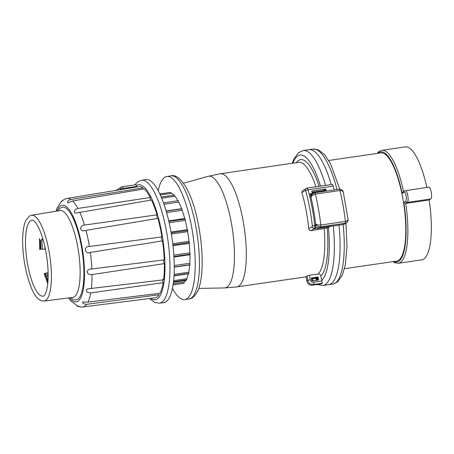 <?xml version="1.0" encoding="UTF-8"?>
<svg xmlns="http://www.w3.org/2000/svg" width="454" height="454" viewBox="0 0 454 454"><rect width="100%" height="100%" fill="white"/><g stroke="black" fill="none" stroke-linecap="round" stroke-linejoin="round"><path stroke-width="0.68" d="M346.578 222.738L344.189 224.225L343.173 224.52L345.171 223.249A2.009 0.562 -98.3 0 0 345.398 221.416L347.151 220.871L348.082 219.56C348.541 219.73 347.503 222.437 346.584 222.732L345.171 223.249L320.581 226.835L318.958 227.863L338.979 225.127A68.219 19.079 81.7 0 1 328.622 284.686A68.219 19.079 81.7 0 0 338.962 224.946M292.28 163.264L293.806 159.184L298.522 152.623L303.227 150.512L308.941 149.684A68.219 19.079 81.7 0 1 331.272 184.557A68.219 19.079 81.7 0 0 308.941 149.684L313.135 149.071L318.26 149.758L324.627 154.678L330.455 163.588L339.813 189.165M404.094 192.212A1.402 1.339 57.6 0 1 404.673 190.833L402.891 191.98L402.261 192.916L402.165 193.438L404.094 192.212A4.614 1.288 81.7 0 1 406.097 195.969A4.614 1.288 81.7 0 1 405.728 201.224L403.799 202.45L405.711 203.42L429.161 200.004L430.761 198.988L407.312 202.405L405.711 203.42A57.085 15.964 -98.3 0 1 398.311 263.275L421.755 259.858A57.085 15.964 -98.3 0 0 429.161 200.004M348.082 219.56L343.269 192.053L341.873 190.646L339.989 190.51A77.248 21.605 -98.3 0 1 345.398 221.416L320.808 225.002A2.009 0.562 81.7 0 1 320.581 226.835C318.118 226.904 316.472 225.871 315.644 223.731L315.451 228.226L314.378 228.907L329.927 226.642L331.074 226.098M318.958 227.863L317.709 227.823L315.853 226.796M311.064 197.564L311.756 194.777L313.129 193.364L314.599 192.814A2.009 0.562 81.7 0 1 314.667 192.785A2.009 0.562 81.7 0 1 315.399 194.096C312.976 194.675 311.535 195.833 311.064 197.564A73.236 20.481 81.7 0 1 315.644 223.731C316.603 224.775 318.328 225.195 320.808 225.002A77.248 21.605 81.7 0 0 315.399 194.096L339.989 190.51A2.009 0.562 -98.3 0 0 339.263 189.199A2.009 0.562 -98.3 0 0 339.189 189.227M343.269 192.059L343.275 192.053C342.787 190.215 341.448 189.267 339.257 189.199L314.667 192.785L311.603 194.335L310.513 195.453M345.925 223.152L347.009 245.909L345.329 264.892L342.22 275.447L337.504 281.979L332.816 284.079A68.219 19.079 -98.3 0 0 343.173 224.52L338.979 225.127M344.507 268.689L396.626 261.09A54.673 15.288 -98.3 0 0 398.447 260.397A54.673 15.288 -98.3 0 0 403.351 201.417A54.673 15.288 -98.3 0 0 380.855 152.884L328.73 160.483M426.851 187.44A57.085 15.964 -98.3 0 0 405.286 146.886L381.842 150.308L378.857 151.625L377.115 153.429M404.673 190.833L428.826 187.15A6.021 1.685 81.7 0 1 431.3 192.49A6.021 1.685 81.7 0 1 430.761 198.988M311.614 194.329L311.575 193.989M312.051 192.104L325.348 190.169L325.172 191.253M312.244 192.871L325.501 190.941M311.784 193.852L311.824 194.193M45.61 249.019L42.387 249.388A34.408 9.625 81.7 0 1 42.103 238.957L42.994 239.354M48.124 277.405A34.408 9.625 81.7 0 1 46.683 273.036L48.107 272.519M48.039 279.936L47.278 279.539A32.2 9.006 81.7 0 1 44.974 273.308L46.683 273.036M42.387 249.388L40.559 249.002A32.2 9.006 81.7 0 1 40.355 241.437L42.103 238.957M40.355 241.437L39.458 238.577M39.753 249.587L40.559 249.002M44.169 273.864L44.974 273.308M47.278 279.539L47.596 283.137L44.174 273.893M136.262 185.05A58.685 16.412 81.7 0 1 136.296 185.028L135.973 184.738L136.257 185.033A2.009 0.562 -98.3 0 1 136.472 185.527A2.009 0.562 -98.3 0 1 136.694 186.39L122.972 188.393L120.548 189L119.164 189.88M81.851 307.108L154.871 297.852A56.177 15.708 -98.3 0 0 159.161 294.72L86.669 304.316L83.814 303.828L82.673 302.71L82.73 301.882L87.963 302.131L160.018 293.267A56.177 15.708 -98.3 0 0 163.173 282.66L90.698 292.915L87.741 292.45L86.402 291.122L86.254 289.771L87.764 288.869L163.588 279.829A56.177 15.708 -98.3 0 0 164.359 263.609L91.997 274.562C89.177 274.993 87.537 273.927 87.083 271.367C87.832 269.699 89.421 268.899 91.844 268.967L164.257 259.887A56.177 15.708 -98.3 0 0 162.521 240.87L90.329 252.441C84.614 254.705 83.286 246.034 89.427 246.477L161.919 236.903A56.177 15.708 -98.3 0 0 157.969 218.363L85.999 230.371C83.32 231.307 81.51 230.825 80.574 228.929C80.761 226.637 82.066 225.349 84.501 225.065L156.971 214.838A56.177 15.708 -98.3 0 0 151.494 199.993L76.113 213.051L75.148 213.045L74.36 212.239L74.882 210.123L75.795 209.26L77.906 208.443L150.274 197.518A56.177 15.708 -98.3 0 0 144.219 188.926L72.64 200.98L68.265 202.79L67.51 202.66L67.901 201.099L68.741 200.299L70.79 199.482L142.987 187.928A56.177 15.708 -98.3 0 0 138.663 186.673L66.891 198.472L64.4 199.232L61.199 201.848L63.015 200.129M79.876 306.847L77.861 306.444L76.936 305.57M80.602 306.802C77.81 306.535 76.652 306.138 77.123 305.604C78.343 306.512 80.086 307 82.339 307.069M163.173 282.66A2.009 0.562 81.7 0 1 162.765 280.532A2.009 0.562 81.7 0 1 163.105 279.284M164.359 263.609A2.009 0.562 81.7 0 1 163.718 261.425A2.009 0.562 81.7 0 1 164.03 259.779M162.521 240.87A2.009 0.562 81.7 0 1 161.681 239.003A2.009 0.562 81.7 0 1 161.919 236.903M157.521 218.442A2.009 0.562 81.7 0 1 156.931 216.717A2.009 0.562 81.7 0 1 156.971 214.838M150.677 200.135A2.009 0.562 81.7 0 1 150.274 197.518M143.163 189.102A2.009 0.562 81.7 0 1 142.987 187.928M136.802 186.98L136.694 186.39M141.54 180.249L145.791 179.551A62.198 17.394 81.7 0 1 172.066 238.577A62.198 17.394 81.7 0 1 163.735 302.642L159.468 303.187A62.119 17.371 -98.3 0 0 167.781 239.201A62.119 17.371 -98.3 0 0 141.54 180.249L137.897 181.736L134.787 184.892M310.842 230.689C309.656 230.711 308.958 230.116 308.754 228.895A57.181 15.992 81.7 0 0 301.842 192.621L302.358 190.856L306.949 188.126A2.009 1.912 57.6 0 0 305.4 190.362L305.775 190.918A71.028 19.863 81.7 0 1 312.352 225.769L312.239 226.682A2.009 1.912 57.6 0 0 314.497 228.368L310.842 230.689L327.13 227.993A59.587 16.667 81.7 0 1 320.836 275.998C320.445 274.591 319.537 273.915 318.123 273.978L309.497 275.232L310.303 279.681A3.008 2.866 57.6 0 0 313.703 282.206L321.784 281.026L320.836 275.998M329.927 226.642L327.13 227.993M321.784 281.026L322.38 283.205L321.347 283.858L312.511 285.146A2.009 0.562 81.7 0 1 312.443 285.174A2.009 0.562 81.7 0 1 312.369 285.163M311.217 194.624A68.219 19.079 -98.3 0 0 311.126 194.272L310.258 194.397M332.107 184.46A3.008 0.84 81.7 0 1 332.214 184.42A3.008 0.84 81.7 0 1 333.242 186.117A73.032 20.424 81.7 0 1 334.229 189.937M311.126 194.272L312.392 193.466L310.11 193.801L311.018 197.592M323.384 190.453L325.688 188.995L311.773 191.021A73.032 20.424 81.7 0 1 312.392 193.466M325.688 188.995A73.032 20.424 81.7 0 1 326.227 191.1M311.399 278.251L312.006 280.981M316.801 280.277L316.347 277.797L316.875 277.451L317.374 280.197M318.027 280.101L317.528 277.354L316.875 277.451M318.055 277.008L311.353 277.984L311.898 280.992L318.6 280.016L318.055 277.008L317.528 277.354M316.256 280.356L315.848 278.103L316.347 277.797L311.552 278.495M311.637 278.955L315.888 278.33M309.497 275.232L307.097 275.941A57.181 15.992 81.7 0 1 306.064 276.594L306.785 281.02C307.591 283.926 309.48 285.311 312.443 285.174L321.222 283.892M174.03 275.555L188.654 273.421L174.03 275.612M161.204 197.008L174.421 195.118L161.221 197.042M159.808 193.886L167.639 192.842M159.848 193.977L170.965 192.36L171.152 193.376A45.326 12.678 81.7 0 1 173.871 195.163M160.302 194.959L171.152 193.376M174.438 195.067L174.886 196.236A45.326 12.678 81.7 0 1 177.945 200.742M161.692 198.16L174.886 196.236M163.491 202.847L178.411 200.674L178.672 202.098A45.326 12.678 81.7 0 1 181.577 208.709L182.009 208.846L182.162 210.287A45.326 12.678 81.7 0 1 184.727 218.505L185.181 219.015L185.215 220.366A45.326 12.678 81.7 0 1 187.269 229.639L187.712 230.473L171.158 232.891M163.985 204.238L178.672 202.098M166.13 210.962L181.577 208.709M166.187 211.155L182.009 208.846M166.59 212.557L182.162 210.287M168.723 220.837L184.727 218.505M168.854 221.393L185.181 219.015M169.149 222.71L185.215 220.366M171.005 232.005L187.269 229.639M187.712 230.473L187.633 231.648A45.326 12.678 81.7 0 1 189.029 241.335L189.437 242.447L189.244 243.367A45.326 12.678 81.7 0 1 189.886 252.804L190.237 254.121L189.942 254.722A45.326 12.678 81.7 0 1 189.789 263.275L190.05 264.699L189.676 264.937A45.326 12.678 81.7 0 1 188.699 272.23L188.915 273.433L188.353 273.79A45.326 12.678 81.7 0 1 186.668 278.75L186.849 279.772L185.652 280.532L173.434 282.314M171.351 234.026L187.633 231.648M172.753 243.707L189.029 241.335M172.889 244.859L189.437 242.447M172.991 245.739L189.244 243.367M173.837 255.148L189.886 252.804M173.922 256.499L190.237 254.121M173.956 257.055L189.942 254.722M174.251 265.539L189.789 263.275M174.262 267.003L190.05 264.699M174.262 267.185L189.676 264.937M174.098 274.358L188.699 272.23M174.013 275.884L188.353 273.79M173.621 280.651L186.668 278.75M173.502 281.718L186.849 279.772M173.252 283.71L184.131 282.121L184.046 283.302L173.076 284.902M185.635 280.538A45.326 12.678 81.7 0 1 184.131 282.121M158.219 190.742A62.198 17.394 81.7 0 1 166.845 176.481A62.198 17.394 81.7 0 1 191.781 227.891A62.198 17.394 81.7 0 1 184.789 299.578A62.198 17.394 81.7 0 1 172.452 288.369M405.728 201.224A1.402 1.339 57.6 0 0 407.312 202.405A6.021 1.685 81.7 0 0 407.857 195.912A6.021 1.685 81.7 0 0 405.377 190.567M402.165 193.438A55.677 15.572 -98.3 0 0 377.944 153.31M393.714 261.515A55.677 15.572 -98.3 0 0 403.799 202.45M403.549 191.543A57.085 15.964 -98.3 0 0 381.842 150.308M337.004 189.528A68.219 19.079 -98.3 0 0 313.135 149.071M312.318 193.154L314.236 192.876M312.318 193.512L313.067 193.404M44.929 249.025A32.348 9.046 81.7 0 1 44.764 246.221M47.755 279.67A32.348 9.046 81.7 0 1 45.372 273.206M40.974 249.025A32.348 9.046 81.7 0 1 40.764 241.188M47.398 279.539A32.2 9.006 81.7 0 1 45.088 273.274M40.678 249.002A32.2 9.006 81.7 0 1 40.468 241.403M39.861 249.445A34.725 9.71 81.7 0 1 39.583 239.36M47.347 282.065A34.725 9.71 81.7 0 1 44.276 273.751M150.751 298.38A58.106 16.248 -98.3 0 0 163.451 243.792A58.106 16.248 -98.3 0 0 136.472 185.527M87.963 302.131A54.855 15.34 -98.3 0 0 90.698 292.915M91.322 288.653A54.855 15.34 -98.3 0 0 91.997 274.562M91.844 268.967A54.855 15.34 -98.3 0 0 90.329 252.441M89.427 246.477A54.855 15.34 -98.3 0 0 88.961 243.804A54.855 15.34 -98.3 0 0 85.999 230.371M84.501 225.065A54.855 15.34 -98.3 0 0 79.739 212.166M77.906 208.443A54.855 15.34 -98.3 0 0 72.64 200.98M70.79 199.482A54.855 15.34 -98.3 0 0 66.891 198.472M120.662 189.63L120.548 189A2.009 1.912 -122.4 0 1 122.098 186.759A2.009 0.562 -98.3 0 1 122.166 186.736A2.009 2.009 0 0 0 121.377 187.025L116.093 190.385M123.119 189.227L122.972 188.393A2.009 0.562 -98.3 0 0 122.166 186.736L136.018 184.716M44.061 301.059L72.725 297.41A43.89 12.275 -98.3 0 0 77.719 246.817A43.89 12.275 -98.3 0 0 60.059 210.554L31.553 215.241L29.311 216.104L25.651 220.814C20.992 231.449 22.218 254.813 26.304 271.781C30.588 289.124 35.401 298.159 40.786 300.548L44.061 301.059A43.363 12.127 -98.3 0 0 49.866 256.391A43.363 12.127 -98.3 0 0 31.553 215.241M70.994 297.631A46.898 13.115 -98.3 0 0 81.3 245.92A46.898 13.115 -98.3 0 0 58.339 210.832M30.679 220.701A38.38 10.731 -98.3 0 0 27.399 263.07A38.38 10.731 -98.3 0 0 43.567 296.042C43.516 296.099 45.457 295.991 47.182 287.796C48.652 279.187 48.436 268.445 46.541 255.574C44.577 243.446 41.762 233.793 38.102 226.62C36.428 223.538 34.964 221.569 33.698 220.712L32.512 220.184A38.38 10.731 -98.3 0 0 30.679 220.701M69.627 297.801A48.839 13.66 -98.3 0 0 82.844 291.769A48.839 13.66 -98.3 0 0 81.799 245.603A48.839 13.66 -98.3 0 0 56.977 211.059M82.719 307.035A54.855 15.34 -98.3 0 0 86.669 304.316M324.184 228.742A57.181 15.992 81.7 0 1 318.123 273.978M328.373 227.204A64.207 17.956 81.7 0 1 321.659 280.515M313.759 280.725A64.207 17.956 81.7 0 1 311.665 278.949M292.926 163.168A64.207 17.956 81.7 0 1 320.49 186.129M333.242 225.78A68.219 19.079 81.7 0 1 322.908 285.521L317.04 284.505M303.227 150.512A68.219 19.079 81.7 0 1 325.558 185.391M312.352 225.769L314.838 225.621L314.497 228.368L315.451 228.226M305.775 190.918A2.009 0.755 -15.1 0 1 308.079 189.783C311.115 201.077 313.368 213.022 314.838 225.621L315.791 225.485M306.949 188.126L308.079 189.783L333.242 186.117M301.842 192.621L305.4 190.362M312.239 226.682L308.754 228.895M306.064 276.594L306.785 281.02M307.097 275.941L307.886 280.288L306.853 280.941A5.017 4.778 57.6 0 0 312.511 285.146L313.544 284.493L322.38 283.205M310.303 279.681L307.886 280.288A5.017 4.778 57.6 0 0 313.544 284.493A2.009 0.562 -98.3 0 0 313.703 282.206M296.366 162.668A59.587 16.667 81.7 0 1 319.026 186.344M183.473 183.206L208.159 176.317L220.218 173.768L298.715 162.322A57.181 15.992 81.7 0 1 315.956 186.787M208.159 176.317A56.432 15.782 81.7 0 1 231.336 222.846A56.432 15.782 81.7 0 1 224.429 287.938L236.716 286.934L306.024 276.832M220.218 173.768A57.181 15.992 81.7 0 1 238.032 200.015A57.181 15.992 81.7 0 1 243.145 221.036A57.181 15.992 81.7 0 1 236.716 286.934M171.039 175.868A62.198 17.394 81.7 0 1 197.223 234.905A62.198 17.394 81.7 0 1 188.983 298.965C192.303 298.726 195.254 296.008 197.842 290.81C200.492 284.647 201.928 276.083 202.149 265.119C202.382 249.564 200.583 233.509 196.758 216.961C190.941 190.3 179.33 173.246 171.039 175.868L166.845 176.481M392.892 261.635L395.105 262.872L398.311 263.275M332.816 284.079L328.628 284.686M39.453 238.6L39.753 249.558M149.4 298.55L154.649 302.466L159.468 303.187M109.596 266.702L102.542 267.605M61.846 200.85L57.176 207.824L56.035 211.212M68.673 297.926L70.637 300.724L78.304 306.615M312.341 280.93L311.915 280.47M322.908 285.521L328.622 284.686M307.046 188.087L332.209 184.42M198.801 288.386L224.429 287.938M184.789 299.578L188.983 298.965"/></g></svg>
